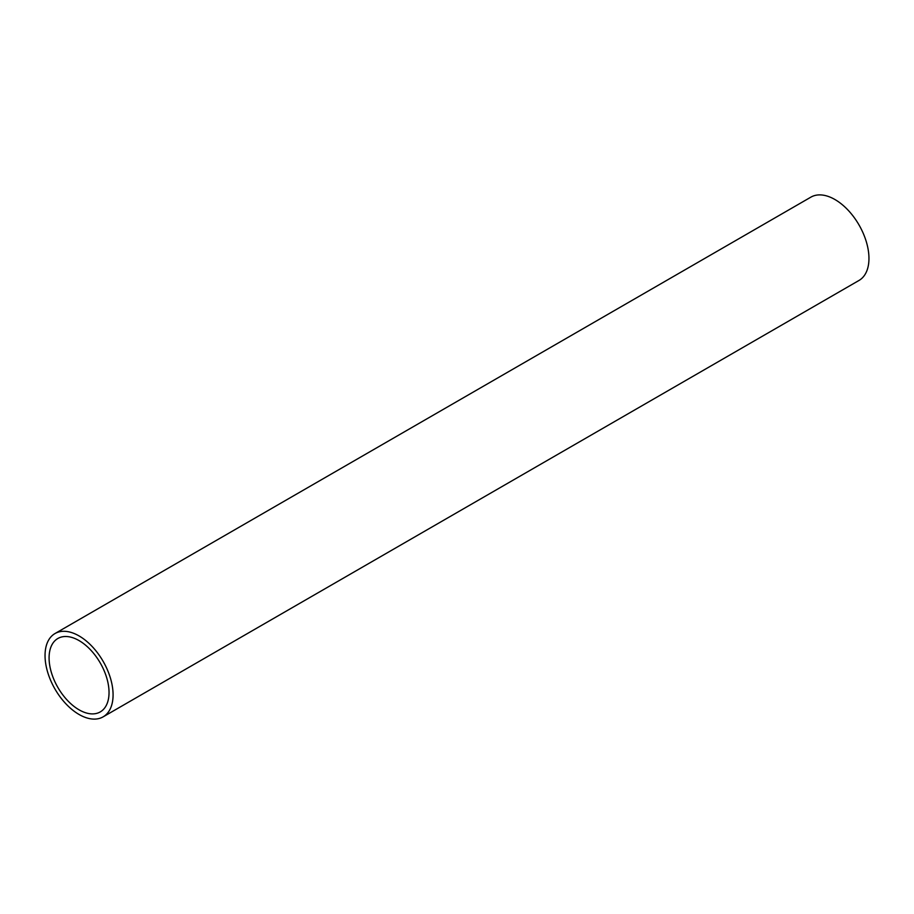 <?xml version="1.0" encoding="UTF-8"?>
<svg xmlns="http://www.w3.org/2000/svg" width="914" height="914" viewBox="0 0 914 914"><rect width="100%" height="100%" fill="white"/><g stroke="black" fill="none" stroke-linecap="round" stroke-linejoin="round"><path stroke-width="1.37" d="M103.111 716.862L858.989 280.461A48.099 27.774 -120 0 0 866.369 241.913A48.099 27.774 -120 0 0 834.939 199.526A48.099 27.774 -120 0 0 810.889 197.138L55.011 633.539A48.099 27.774 60 0 1 79.061 635.927A48.099 27.774 60 0 1 110.491 678.314A48.099 27.774 60 0 1 103.111 716.862A48.099 27.774 60 0 1 79.061 714.474A48.099 27.774 60 0 1 47.631 672.087A48.099 27.774 60 0 1 55.011 633.539M79.061 640.588A42.398 24.472 -120 0 0 57.868 638.486A42.398 24.472 -120 0 0 51.367 672.453A42.398 24.472 -120 0 0 79.061 709.812A42.398 24.472 -120 0 0 100.254 711.915A42.398 24.472 -120 0 0 106.755 677.948A42.398 24.472 -120 0 0 79.061 640.588"/></g></svg>

